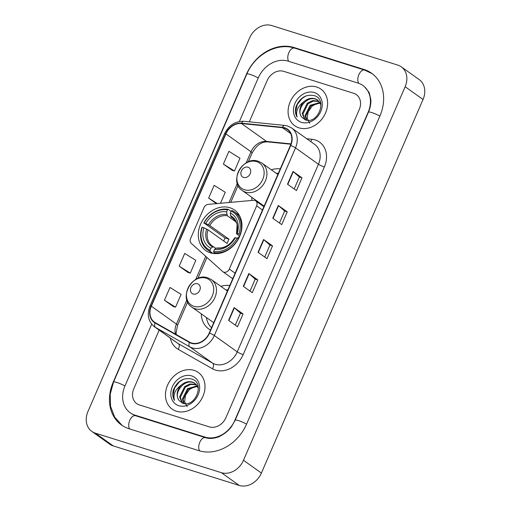 <?xml version="1.0" encoding="UTF-8"?>
<svg xmlns="http://www.w3.org/2000/svg" width="511" height="511" viewBox="0 0 511 511"><rect width="100%" height="100%" fill="white"/><g stroke="black" fill="none" stroke-linecap="round" stroke-linejoin="round"><path stroke-width="0.77" d="M254.81 200.44A4.688 3.801 -54.5 0 0 253.437 200.299L208.137 204.381A4.688 3.801 -54.5 0 0 203.985 207.619L190.571 238.618A4.688 3.801 -54.5 0 0 191.261 243.377L222.624 271.507A4.688 3.801 -54.5 0 0 222.892 271.724A4.688 3.801 -54.5 0 0 229.298 269.061L256.65 205.85A4.688 3.801 -54.5 0 0 255.692 200.874A4.688 3.801 -54.5 0 0 254.81 200.44M229.816 285.464A24.854 20.133 -54.5 0 0 220.88 286.364M201.283 313.85A24.854 20.133 -54.5 0 0 208.686 328.918A24.854 20.133 -54.5 0 0 210.526 330.055M229.886 207.734A24.854 20.133 -54.5 0 0 202.011 221.308A24.854 20.133 -54.5 0 0 205.703 250.524A24.854 20.133 -54.5 0 0 210.366 252.836A24.854 20.133 -54.5 0 0 238.241 239.269A24.854 20.133 -54.5 0 0 234.549 210.047A24.854 20.133 -54.5 0 0 229.886 207.734M280.264 168.892A24.854 20.133 -54.5 0 0 271.328 169.786M251.731 197.278A24.854 20.133 -54.5 0 0 252.025 200.427M316.692 87.017A22.51 18.23 -54.5 0 0 291.449 99.306A22.51 18.23 -54.5 0 0 294.79 125.763A22.51 18.23 -54.5 0 0 299.018 127.859A22.51 18.23 -54.5 0 0 324.261 115.569A22.51 18.23 -54.5 0 0 320.921 89.112A22.51 18.23 -54.5 0 0 316.692 87.017A22.51 18.23 -54.5 0 0 291.449 99.306A22.51 18.23 -54.5 0 0 294.79 125.763A22.51 18.23 -54.5 0 0 299.018 127.859A22.51 18.23 -54.5 0 0 324.261 115.569A22.51 18.23 -54.5 0 0 320.921 89.112A22.51 18.23 -54.5 0 0 316.692 87.017M194.071 370.373A22.51 18.23 -54.5 0 0 168.828 382.662A22.51 18.23 -54.5 0 0 172.169 409.126A22.51 18.23 -54.5 0 0 176.397 411.221A22.51 18.23 -54.5 0 0 201.641 398.931A22.51 18.23 -54.5 0 0 198.3 372.468A22.51 18.23 -54.5 0 0 194.071 370.373A22.51 18.23 -54.5 0 0 168.828 382.662A22.51 18.23 -54.5 0 0 172.169 409.126A22.51 18.23 -54.5 0 0 176.397 411.221A22.51 18.23 -54.5 0 0 201.641 398.931A22.51 18.23 -54.5 0 0 198.3 372.468A22.51 18.23 -54.5 0 0 194.071 370.373M284.518 128.114A15.004 12.155 125.5 0 1 287.335 129.513A15.004 12.155 125.5 0 1 290.414 145.431L209.223 333.057A15.004 12.155 125.5 0 1 189.581 342.127L155.299 322.684A15.004 12.155 125.5 0 1 154.437 322.134A15.004 12.155 125.5 0 1 151.352 306.217L225.926 133.888A15.004 12.155 125.5 0 1 241.473 123.541L282.379 127.68A15.004 12.155 125.5 0 1 284.518 128.114M284.665 127.776A15.381 12.456 -54.5 0 0 282.474 127.328L241.569 123.189A15.381 12.456 -54.5 0 0 225.632 133.799L151.058 306.121A15.381 12.456 -54.5 0 0 155.101 322.997L189.383 342.447A15.381 12.456 -54.5 0 0 209.516 333.153L290.714 145.52A15.381 12.456 -54.5 0 0 284.665 127.776M228.583 320.352L237.538 326.74L243.064 313.971L234.108 307.59L228.583 320.352M235.29 325.13L240.477 313.141L234.377 307.794A3.749 0.562 -156.6 0 0 234.108 307.59M240.47 313.16L243.064 313.971M243.313 286.313L252.268 292.701L257.793 279.939L248.838 273.551L243.313 286.313M250.02 291.098L255.206 279.108L249.106 273.762A3.749 0.562 -156.6 0 0 248.838 273.551M255.2 279.121L257.793 279.939M287.501 184.203L296.457 190.59L301.982 177.822L293.027 171.44L287.501 184.203M294.208 188.981L299.395 176.991L293.295 171.651A3.749 0.562 -156.6 0 0 293.027 171.44M299.389 177.01L301.982 177.822M272.772 218.242L281.727 224.623L287.252 211.861L278.297 205.479L272.772 218.242M279.479 223.02L284.665 211.03L278.565 205.684A3.749 0.562 -156.6 0 0 278.297 205.479M284.659 211.049L287.252 211.861M258.042 252.281L266.998 258.662L272.523 245.9L263.567 239.512L258.042 252.281M264.749 257.059L269.936 245.069L263.836 239.723A3.749 0.562 -156.6 0 0 263.567 239.512M269.929 245.082L272.523 245.9M209.382 426.883A14.065 11.395 -54.5 0 0 225.964 417.589L359.265 109.552A14.065 11.395 -54.5 0 0 356.371 94.624A14.065 11.395 -54.5 0 0 353.727 93.315L283.707 71.348A14.065 11.395 -54.5 0 0 267.125 80.649L249.304 121.835L267.125 80.649A14.065 11.395 -54.5 0 1 283.707 71.348L353.727 93.315A14.065 11.395 -54.5 0 1 356.371 94.624L356.371 94.624A14.065 11.395 -54.5 0 1 359.265 109.552L225.964 417.589A14.065 11.395 -54.5 0 1 209.382 426.883L139.356 404.916L209.382 426.883M159.17 330.112L133.825 388.686A14.065 11.395 -54.5 0 0 136.718 403.607A14.065 11.395 -54.5 0 0 139.356 404.916A14.065 11.395 -54.5 0 1 136.718 403.607L136.718 403.607A14.065 11.395 -54.5 0 1 133.825 388.686L159.17 330.112M164.459 300.238L175.554 307.149L181.079 294.387L169.984 287.476L164.459 300.238L173.427 306.587M220.509 203.263L225.262 192.277L214.166 185.365L208.648 198.127L216.377 203.64M223.377 164.088L234.472 171L239.991 158.238L228.896 151.326L223.377 164.088L232.345 170.438M179.189 266.199L190.284 273.11L195.809 260.348L184.714 253.437L179.189 266.199L188.157 272.548M208.648 198.127L217.354 203.55M234.472 171L232.243 170.406M190.284 273.11L188.054 272.523M175.554 307.149L173.325 306.555M151.697 324.178L124.978 385.907A25.32 20.51 -54.5 0 0 130.184 412.773A25.32 20.51 -54.5 0 0 134.942 415.13L204.962 437.09A25.32 20.51 -54.5 0 0 234.811 420.361L368.105 112.324A25.32 20.51 -54.5 0 0 362.899 85.465A25.32 20.51 -54.5 0 0 358.147 83.108L288.127 61.141A25.32 20.51 -54.5 0 0 258.279 77.87L239.416 121.465M221.378 472.681A18.754 15.189 -54.5 0 0 243.479 460.29L405.134 86.729A18.754 15.189 -54.5 0 0 401.282 66.832A18.754 15.189 -54.5 0 0 397.756 65.089L271.711 25.55A18.754 15.189 -54.5 0 0 249.604 37.942L87.956 411.502A18.754 15.189 -54.5 0 0 91.808 431.399A18.754 15.189 -54.5 0 0 95.333 433.149L221.378 472.681L239.289 485.45A18.754 15.189 -54.5 0 0 261.396 473.058L423.044 99.498A18.754 15.189 -54.5 0 0 419.192 79.601L401.282 66.832M91.808 431.399L109.718 444.168A18.754 15.189 -54.5 0 0 113.244 445.911L239.289 485.45M199.073 450.708A40.324 32.666 -54.5 0 0 246.602 424.06L379.903 116.023A40.324 32.666 -54.5 0 0 371.612 73.245A40.324 32.666 -54.5 0 0 364.043 69.49L294.017 47.523A40.324 32.666 -54.5 0 0 246.487 74.172L113.186 382.209A40.324 32.666 -54.5 0 0 121.477 424.992A40.324 32.666 -54.5 0 0 129.047 428.742L199.073 450.708M309.762 123.311L307.252 118.271L308.114 111.883L312.068 106.186L317.931 102.858M306.357 120.142L305.048 115.582L310.126 105.279L319.937 102.545M306.811 120.226L305.763 116.086L310.835 105.79L320.173 102.966M304.882 119.689L302.205 113.557L307.283 103.254L312.579 100.59L318.826 101.082M305.169 119.798L302.921 114.062L307.992 103.765L313.288 101.095L319.126 101.421M301.803 117.191L305.246 119.83C317.772 124.825 327.973 99.492 314.514 95.691C306.134 93.954 299.957 97.614 295.965 106.665C294.981 110.574 295.352 114.036 297.076 117.051C295.562 111.174 297.849 106.052 303.924 101.676A11.721 9.498 -54.5 0 0 301.803 117.191C295.518 110.414 306.466 95.436 315.907 99.255L317.855 100.188M303.924 101.676C307.475 98.629 311.231 97.652 315.198 98.751L317.51 99.92L320.965 104.902M314.297 92.548A16.409 13.292 -54.5 0 0 294.956 103.388A16.409 13.292 -54.5 0 0 301.413 122.327A16.409 13.292 -54.5 0 0 320.755 111.481A16.409 13.292 -54.5 0 0 314.297 92.548M297.076 117.051L295.645 111.666L297.242 104.563L301.988 98.444L306.121 95.857M239.729 236.242A17.348 14.053 -54.5 0 0 237.334 238.311M213.049 253.45L210.091 251.342L210.015 250.166A22.318 18.077 -54.5 0 1 202.209 227.261L203.915 227.797A20.159 16.333 -54.5 0 0 210.871 248.199L212.723 246.979L213.79 246.915L215.936 248.442M223.735 241.032A22.273 18.038 125.5 0 1 225.134 238.017L204.049 223.007A22.318 18.077 -54.5 0 1 227.446 209.887L226.597 211.854A20.159 16.333 -54.5 0 0 205.754 223.543L209.791 225.53L229.03 239.237A17.348 14.053 -54.5 0 0 227.184 243.498L207.951 229.784L203.915 227.797M235.916 221.87L227.286 215.719L226.597 211.854M202.209 227.261L201.915 227.344A23.257 18.837 -54.5 0 0 207.523 249.86L212.314 253.277A23.257 18.837 -54.5 0 0 212.404 253.341M213.777 252.498A23.257 18.837 -54.5 0 0 238.286 238.758L237.098 238.203A22.318 18.077 -54.5 0 1 213.7 251.323L213.777 252.498L215.393 253.648M207.523 249.86A23.257 18.837 -54.5 0 0 210.091 251.342M227.446 209.887L228.264 209.35A23.257 18.837 -54.5 0 0 203.755 223.09M228.264 209.35L231.017 211.311M213.7 251.323L214.55 249.355A20.159 16.333 -54.5 0 0 235.392 237.672L237.098 238.203M210.871 248.199L210.015 250.166M205.754 223.543L204.049 223.007M235.392 237.672L234.721 237.864L234.971 238.26L234.721 237.864A18.038 14.608 -54.5 0 1 216.409 248.135L214.55 249.355M217.475 248.071L216.409 248.135M207.951 229.784A17.348 14.053 -54.5 0 0 212.308 246.021L213.79 246.915M239.404 215.463A23.257 18.837 -54.5 0 0 239.314 215.399L234.517 211.988A23.257 18.837 -54.5 0 0 231.949 210.506L231.132 211.043A22.318 18.077 -54.5 0 1 238.937 233.949L240.132 234.504A23.257 18.837 -54.5 0 0 234.517 211.988M238.937 233.949L237.232 233.412A20.159 16.333 -54.5 0 0 230.282 213.01L231.132 211.043M239.78 236.12L236.81 234.006L236.567 233.61L237.232 233.412M230.282 213.01L230.972 216.875L233.725 218.836M236.81 234.006L236.567 233.61A18.038 14.608 -54.5 0 0 230.455 215.68M229.03 239.237L225.134 238.017M243.587 177.419A5.627 4.561 -54.5 0 0 250.218 173.702A5.627 4.561 -54.5 0 0 248.007 167.212A5.627 4.561 -54.5 0 0 241.377 170.93A5.627 4.561 -54.5 0 0 243.587 177.419M278.418 173.159A22.273 18.038 -54.5 0 0 276.457 173.44M256.867 200.932A22.273 18.038 -54.5 0 0 257.007 201.813M242.303 190.552A16.882 13.676 -54.5 0 0 245.472 192.123A16.882 13.676 -54.5 0 0 264.404 182.906A16.882 13.676 -54.5 0 0 261.894 163.06L258.291 161.272C242.897 155.421 228.353 181.814 242.303 190.552L263.759 205.85A16.882 13.676 -54.5 0 0 264.155 206.118M193.139 293.997A5.627 4.561 -54.5 0 0 199.769 290.28A5.627 4.561 -54.5 0 0 197.559 283.79A5.627 4.561 -54.5 0 0 190.929 287.508A5.627 4.561 -54.5 0 0 193.139 293.997M227.97 289.731A22.273 18.038 -54.5 0 0 226.009 290.018M206.418 317.51A22.273 18.038 -54.5 0 0 211.554 327.672M191.855 307.13A16.882 13.676 -54.5 0 0 195.023 308.701A16.882 13.676 -54.5 0 0 213.956 299.484A16.882 13.676 -54.5 0 0 211.445 279.638L207.843 277.85C192.449 271.999 177.905 298.392 191.855 307.13L213.317 322.428A16.882 13.676 -54.5 0 0 213.707 322.697M187.141 406.673L184.631 401.633L185.493 395.239L189.447 389.542L195.311 386.22M183.73 403.505L182.427 398.944L187.505 388.641L197.316 385.907M184.19 403.588L183.142 399.449L188.214 389.146L197.553 386.322M182.261 403.045L179.585 396.913L184.663 386.616L189.958 383.946L196.205 384.444M182.548 403.16L180.294 397.424L185.372 387.121L190.667 384.457L196.505 384.777M179.182 400.547L182.625 403.192C195.151 408.187 205.352 382.854 191.893 379.047C183.513 377.316 177.336 380.976 173.344 390.021C172.354 393.936 172.731 397.398 174.455 400.407C172.942 394.537 175.228 389.414 181.303 385.038A11.721 9.498 -54.5 0 0 179.182 400.547C172.897 393.777 183.845 378.798 193.286 382.618L195.234 383.544M181.303 385.038C184.854 381.992 188.61 381.014 192.577 382.113L194.889 383.282L198.345 388.264M191.676 375.904A16.409 13.292 -54.5 0 0 172.335 386.75A16.409 13.292 -54.5 0 0 178.793 405.689A16.409 13.292 -54.5 0 0 198.134 394.843A16.409 13.292 -54.5 0 0 191.676 375.904M174.455 400.407L173.025 395.029L174.621 387.926L179.367 381.806L183.5 379.219M229.298 269.061L235.124 273.206M256.65 205.85L262.475 209.995M306.728 138.73L311.806 139.241A23.442 18.99 125.5 0 1 324.364 166.976L243.172 354.608A4.688 0.703 23.4 0 1 237.245 351.855L318.442 164.223A18.754 15.189 -54.5 0 0 314.584 144.332L291.66 127.986A18.754 15.189 125.5 0 1 295.518 147.883A4.688 0.703 -156.6 0 0 290.714 145.52M243.172 354.608A23.442 18.99 125.5 0 1 215.54 370.098A23.442 18.99 125.5 0 1 212.48 368.776L178.198 349.332A23.442 18.99 125.5 0 1 170.297 338.046M215.137 364.254A18.754 15.189 -54.5 0 0 237.245 351.855L214.32 335.516A18.754 15.189 125.5 0 1 189.766 346.848L155.485 327.404A18.754 15.189 125.5 0 1 154.411 326.721L177.336 343.06A18.754 15.189 -54.5 0 0 178.409 343.743L212.691 363.187A18.754 15.189 -54.5 0 0 215.137 364.254M291.66 127.986L287.699 126.025L284.768 125.425A4.688 2.498 95.8 0 0 282.474 127.328M284.768 125.425L243.862 121.286C235.232 121.069 228.781 125.233 224.508 133.793A4.688 0.703 23.4 0 1 225.632 133.799M151.058 306.121A4.688 0.703 -156.6 0 0 149.94 306.115C146.727 314.693 148.222 321.56 154.411 326.721M155.101 322.997A4.688 2.74 119.6 0 0 155.485 327.404L178.409 343.743A4.688 2.74 -60.4 0 1 178.198 349.332M243.862 121.286A4.688 2.498 95.8 0 0 241.569 123.189M189.383 342.447A4.688 2.74 119.6 0 0 189.766 346.848L212.691 363.187A4.688 2.74 -60.4 0 1 212.48 368.776M209.516 333.153A4.688 0.703 23.4 0 1 214.32 335.516L295.518 147.883L318.442 164.223A4.688 0.703 23.4 0 0 324.364 166.976M311.806 139.241A4.688 2.498 -84.2 0 1 310.669 141.541M151.352 306.217L176.429 324.089A15.004 12.155 -54.5 0 0 175.516 334.149M282.379 127.68L290.682 133.595M241.473 123.541L266.55 141.413A15.004 12.155 -54.5 0 0 251.003 151.761L246.181 162.9M291.002 143.885L266.55 141.413A8.438 4.49 -84.2 0 0 267.815 141.905C261.715 141.534 256.484 145.245 252.115 153.032L248.295 161.859M225.926 133.888L251.003 151.761A8.438 1.265 23.4 0 1 252.115 153.032M237.308 183.411L229.049 202.497M205.741 256.362L195.732 279.479M186.86 299.989L176.429 324.089A8.438 1.265 23.4 0 1 177.541 325.36L176.091 333.019L176.295 334.59M258.317 252.472L263.836 239.723M273.046 218.433L278.565 205.684M287.776 184.401L293.295 171.651M243.587 286.511L249.106 273.762M228.858 320.55L234.377 307.794M246.564 424.149A7.505 1.124 -156.6 0 0 239.384 420.917A7.505 1.124 -156.6 0 0 235.162 420.189L231.777 426.174C227.791 432.542 218.682 437.25 217.296 437.282C212.934 438.668 209.037 438.808 205.607 437.697L135.581 415.737L131.531 413.731M199.667 450.887A7.505 4.254 -72.6 0 1 199.782 442.302A7.505 4.254 -72.6 0 1 205.607 437.697M129.647 428.933A7.505 4.254 -72.6 0 1 129.756 420.342A7.505 4.254 -72.6 0 1 135.581 415.737M122.142 425.446L114.636 417.065L110.548 406.239L110.204 394.16L113.544 382.036A7.505 1.124 23.4 0 1 117.766 382.771A7.505 1.124 23.4 0 1 124.946 385.997M113.544 382.036L246.845 73.999A7.505 1.124 23.4 0 1 251.067 74.734A7.505 1.124 23.4 0 1 258.24 77.959M246.845 73.999C254.734 54.741 277.064 42.17 294.662 48.13A7.505 4.254 107.4 0 0 288.83 52.735A7.505 4.254 107.4 0 0 288.721 61.326M372.257 73.725L364.682 70.096A7.505 4.254 107.4 0 0 358.856 74.702A7.505 4.254 107.4 0 0 358.76 83.312M379.865 116.112A7.505 1.124 -156.6 0 0 372.685 112.88A7.505 1.124 -156.6 0 0 368.463 112.152L235.162 420.189M261.396 473.058L243.479 460.29M113.244 445.911L95.333 433.149M423.044 99.498L405.134 86.729M295.032 48.251L294.017 47.523M365.065 70.218L364.043 69.49M205.965 437.806L204.962 437.09M135.958 415.852L134.942 415.13M212.308 246.021A17.348 14.053 -54.5 0 0 213.592 246.813M227.286 215.719A17.348 14.053 -54.5 0 0 209.791 225.53M206.61 229.049A18.038 14.608 -54.5 0 0 212.723 246.979M226.769 214.524A18.038 14.608 -54.5 0 0 208.456 224.795M236.504 233.661L237.078 225.357C237.257 223.62 235.718 221.084 232.448 217.769A17.348 14.053 -54.5 0 0 230.972 216.875M244.424 189.747A15.509 12.558 -54.5 0 0 262.705 179.502A15.509 12.558 -54.5 0 0 256.605 161.61A15.509 12.558 -54.5 0 0 238.324 171.856A15.509 12.558 -54.5 0 0 244.424 189.747M193.976 306.325A15.509 12.558 -54.5 0 0 212.257 296.08A15.509 12.558 -54.5 0 0 206.157 278.188A15.509 12.558 -54.5 0 0 187.882 288.434A15.509 12.558 -54.5 0 0 193.976 306.325M222.892 271.724L232.729 278.731M255.692 200.874L263.893 206.719M224.508 133.793L149.94 306.115M238.081 185.461L230.774 202.343M206.936 257.435L197.846 278.438M187.633 302.039L177.541 325.36M290.88 144.243L267.815 141.905M364.247 86.423L369.172 92.523L370.845 99.524C371.095 103.599 370.296 107.808 368.463 112.152M294.662 48.13L364.682 70.096M217.143 247.931C223.997 248.589 229.841 245.242 234.67 237.902M277.863 174.443L261.894 163.06M227.414 291.021L211.445 279.638"/></g></svg>
